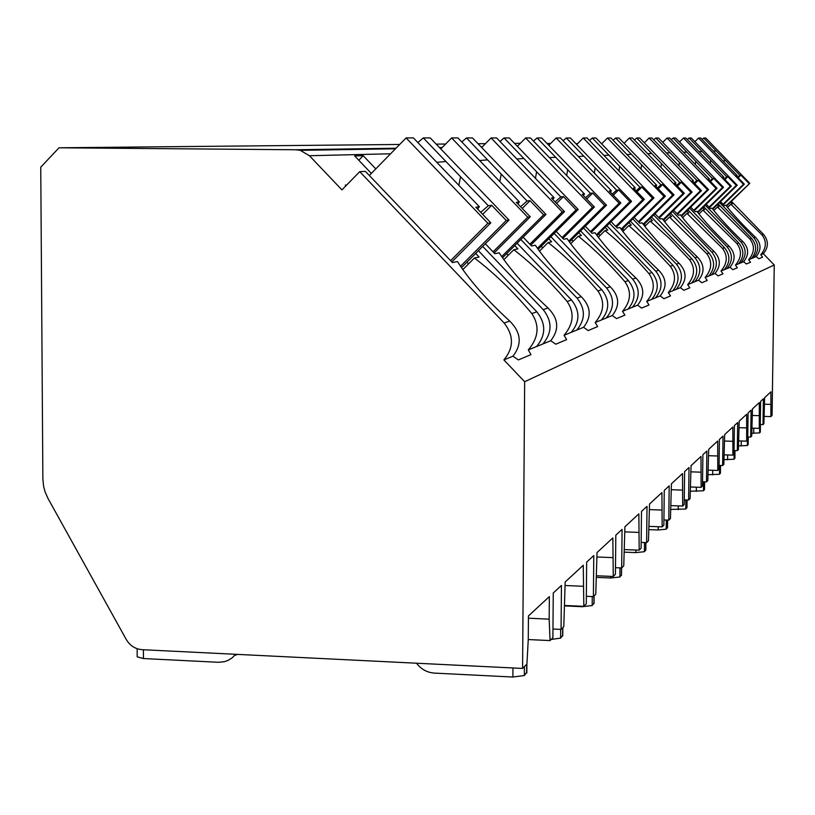 <?xml version="1.0" encoding="UTF-8"?>
<svg xmlns="http://www.w3.org/2000/svg" width="815" height="815" viewBox="0 0 815 815"><rect width="100%" height="100%" fill="white"/><g stroke="black" fill="none" stroke-linecap="round" stroke-linejoin="round"><path stroke-width="1.22" d="M760.283 424.513L763.003 424.595L763.92 423.657L764.633 397.639L770.919 391.832L770.888 416.597L772.08 415.375L774.25 264.987L763.288 253.689C768.637 247.353 768.728 240.924 763.563 234.414L731.422 201.305M577.57 143.674L575.869 143.654M550.665 143.46L546.967 143.44M40.75 167.177L42.869 478.894L43.572 486.168L45.07 491.842L48.044 498.536L126.264 639.48C129.972 645.704 135.27 649.097 142.156 649.687L522.588 668.443L524.656 381.726L503.884 359.914C513.857 347.852 513.939 335.556 504.128 323.005L359.741 171.67L341.933 189.875L309.415 155.726L300.297 150.347L295.845 149.756L59.026 147.79L40.75 167.177M520.347 143.297L514.52 143.358M485.465 143.634L478.038 143.715M445.632 144.021L436.178 144.123M399.686 144.469L59.026 147.79M375.786 168.878L363.215 155.706L354.657 155.93L371.345 173.412M345.947 185.779L345.295 185.097L346.711 184.995M751.664 238.479L749.983 239.05C754.975 245.814 754.527 252.691 748.639 259.69L751.379 258.569C756.952 251.957 757.043 245.264 751.664 238.479L718.147 203.923M359.741 171.67L365.426 171.395L452.478 262.603L457.49 261.554C468.951 279.718 486.361 299.563 509.732 321.09C521.162 332.5 522.232 344.205 512.951 356.206L503.884 359.914M763.288 253.689L760.762 254.728C766.416 248.015 766.834 241.413 762.015 234.944L730.861 204.188L727.53 207.448M536.851 311.829L531.798 313.551C539.764 325.572 538.603 337.685 528.314 349.91L536.586 346.518C545.999 335.179 546.081 323.616 536.851 311.829L478.405 250.704M485.332 243.767L494.858 253.709L499.177 252.803C510.17 269.592 526.459 288.001 548.047 308.009C558.56 318.624 559.467 329.535 550.767 340.721L542.953 343.92C552.244 332.714 552.336 321.293 543.218 309.659L482.704 246.395M571.509 299.991L567.118 301.489C574.646 312.634 573.628 323.901 564.051 335.281L571.234 332.337C580.036 321.752 580.127 310.973 571.509 299.991L517.107 243.237M523.149 237.216L531.574 246.008L535.343 245.213C545.887 260.82 561.189 277.976 581.248 296.67C590.987 306.613 591.761 316.811 583.571 327.284L576.755 330.075C585.465 319.612 585.557 308.956 577.04 298.107L520.846 239.498M601.745 289.671L597.904 290.986C605.036 301.377 604.119 311.901 595.174 322.536L601.46 319.959C609.722 310.036 609.824 299.94 601.745 289.671L550.869 236.696M556.166 231.419L563.705 239.264L567.026 238.571C577.142 253.149 591.568 269.215 610.292 286.758C619.359 296.089 620.032 305.686 612.289 315.527L606.309 317.972C614.49 308.162 614.581 298.178 606.594 288.011L554.149 233.426M628.355 280.584L624.952 281.745C631.727 291.485 630.912 301.346 622.507 311.34L628.059 309.068C635.853 299.726 635.955 290.242 628.355 280.584L580.575 230.92M585.262 226.264L592.057 233.314L594.991 232.703C604.71 246.385 618.351 261.483 635.914 278.007C644.4 286.809 644.981 295.855 637.646 305.136L632.348 307.306C640.07 298.066 640.162 288.673 632.634 279.117L583.479 228.037M651.949 272.526L648.923 273.555C655.372 282.724 654.639 292.014 646.713 301.428L651.654 299.4C659.029 290.588 659.121 281.633 651.949 272.526L606.91 225.786M611.097 221.639L617.25 228.027L619.869 227.477C629.221 240.364 642.149 254.616 658.683 270.223C666.66 278.557 667.159 287.114 660.201 295.906L655.474 297.842C662.778 289.111 662.87 280.238 655.769 271.222L609.498 223.218M673.017 265.333L670.317 266.261C676.46 274.91 675.798 283.681 668.3 292.585L672.721 290.782C679.72 282.428 679.812 273.942 673.017 265.333L630.423 221.181M634.172 217.473L639.795 223.3L642.149 222.801C651.134 234.985 663.441 248.473 679.058 263.276C686.576 271.181 687.014 279.301 680.382 287.644L676.144 289.376C683.082 281.104 683.174 272.699 676.44 264.162L632.746 218.889M691.945 258.875L689.51 259.7C695.389 267.89 694.777 276.214 687.666 284.659L691.65 283.029C698.302 275.093 698.404 267.045 691.945 258.875L651.542 217.045M654.924 213.703L660.079 219.041L662.208 218.593C670.867 230.136 682.593 242.941 697.385 257.01C704.496 264.529 704.894 272.261 698.567 280.197L694.737 281.766C701.338 273.901 701.43 265.914 695.032 257.815L653.63 214.977M709.04 253.037L706.839 253.781C712.463 261.564 711.903 269.47 705.148 277.497L708.755 276.02C715.091 268.471 715.193 260.81 709.04 253.037L670.613 213.296M673.679 210.27L678.437 215.191L680.362 214.783C688.716 225.755 699.912 237.949 713.971 251.346C720.725 258.518 721.071 265.894 715.02 273.463L711.546 274.879C717.842 267.391 717.934 259.791 711.831 252.079L672.507 211.431M724.555 247.729L722.548 248.422C727.958 255.829 727.438 263.357 721 271.008L724.27 269.673C730.332 262.461 730.423 255.146 724.555 247.729L687.921 209.893M690.723 207.142L695.124 211.686L696.876 211.319C704.934 221.772 715.662 233.396 729.048 246.201C735.466 253.058 735.782 260.097 729.975 267.33L726.817 268.624C732.828 261.472 732.93 254.219 727.102 246.864L689.653 208.192M738.706 242.901L736.872 243.532C742.068 250.592 741.589 257.784 735.436 265.099L738.421 263.877C744.227 256.98 744.319 249.991 738.706 242.901L703.702 206.776M706.259 204.27L710.354 208.487L711.964 208.151C719.747 218.135 730.036 229.249 742.811 241.505C748.934 248.066 749.209 254.81 743.647 261.737L740.754 262.919C746.509 256.083 746.601 249.146 741.029 242.106L705.281 205.227M720.501 201.621L724.321 205.563L725.798 205.248C733.327 214.803 743.209 225.449 755.434 237.196C761.281 243.481 761.526 249.961 756.177 256.603L753.518 257.693C759.04 251.132 759.132 244.49 753.793 237.746L719.604 202.507M512.951 356.206L518.391 359.914L530.993 354.617L528.314 349.91M751.379 258.569L753.518 257.693M756.177 256.603L758.816 258.752L762.585 257.173L760.762 254.728M774.25 264.987L524.656 381.726M536.586 346.518L542.953 343.92M550.767 340.721L555.738 344.205L566.639 339.611L564.051 335.281M571.234 332.337L576.755 330.075M583.571 327.284L588.145 330.564L597.66 326.56L595.174 322.536M601.46 319.959L606.309 317.972M612.289 315.527L616.527 318.624L624.911 315.099L622.507 311.34M628.059 309.068L632.348 307.306M637.646 305.136L641.588 308.08L649.035 304.953L646.713 301.428M651.654 299.4L655.474 297.842M660.201 295.906L663.889 298.697L670.531 295.896L668.3 292.585M672.721 290.782L676.144 289.376M680.382 287.644L683.846 290.303L689.826 287.787L687.666 284.659M691.65 283.029L694.737 281.766M698.567 280.197L701.827 282.734L707.226 280.462L705.148 277.497M708.755 276.02L711.546 274.879M715.02 273.463L718.096 275.888L723.007 273.82L721 271.008M724.27 269.673L726.817 268.624M729.975 267.33L732.899 269.663L737.371 267.778L735.436 265.099M738.421 263.877L740.754 262.919M743.647 261.737L746.418 263.968L750.523 262.247L748.639 259.69M466.964 262.155L468.584 263.846M475.665 253.445L479.077 257.02L474.422 257.998L462.808 269.633M730.576 202.13L732.288 203.893L730.861 204.188M531.798 313.551C513.705 291.892 494.583 273.371 474.422 257.998M567.118 301.489C550.105 281.358 532.338 264.101 513.827 249.726L503.843 259.69M514.723 245.61L517.861 248.881L513.827 249.726M597.904 290.986C581.839 272.179 565.253 256.032 548.138 242.534L539.469 251.163M548.78 238.775L551.673 241.79L548.138 242.534M624.952 281.745C609.752 264.111 594.196 248.932 578.293 236.207L570.683 243.746M578.721 232.754L581.411 235.545L578.293 236.207M648.923 273.555C634.498 256.949 619.848 242.636 604.995 230.604L598.281 237.246M605.26 227.416L607.776 230.013L604.995 230.604M670.317 266.261L649.636 244.317L628.813 225.602L622.833 231.511M628.946 222.638L631.299 225.083L628.813 225.602M689.51 259.7L669.849 238.897L650.187 221.12L644.828 226.397M650.207 218.359L652.418 220.651L650.187 221.12M706.839 253.781L669.472 217.065L664.643 221.823M669.4 214.488L671.499 216.647L669.472 217.065M722.548 248.422L686.964 213.398L682.593 217.697M686.821 210.973L688.797 213.01L686.964 213.398M736.872 243.532L702.897 210.056L698.924 213.958M702.703 207.764L704.578 209.7L702.897 210.056M749.983 239.05L717.475 207L713.848 210.555M717.231 204.83L719.013 206.674L717.475 207M451.836 261.931L490.824 222.831L475.858 207.214L479.414 206.786L413.419 137.918L406.104 137.918L487.879 223.29L490.824 222.831M450.624 260.657L487.879 223.29M460.506 266.291L506.258 220.478L509.008 220.06L430.238 137.929L423.311 137.918L417.871 142.564M461.443 267.677L509.008 220.06M506.258 220.478L491.7 205.299L488.297 205.706L423.311 137.918M488.297 205.706L480.748 212.318M458.835 185.311L460.546 176.763M445.927 161.502L436.738 162.328M491.7 205.299L482.694 214.345M477.559 208.997L479.414 206.786M369.327 175.48L406.104 137.918M723.425 204.647L744.35 184.139L736.118 175.673L737.178 175.541L700.717 138.041L698.557 138.041L743.484 184.272L744.35 184.139M723.078 204.28L743.484 184.272M726.185 205.747L749.79 183.304L705.78 138.041L703.681 138.041L702.102 139.467M726.491 206.134L749.79 183.304M748.965 183.436L740.855 175.093L739.826 175.225L703.681 138.041M739.826 175.225L737.626 177.222M724.117 162.114L724.403 159.363M716.273 150.989L713.4 151.091M740.855 175.093L738.145 177.751M736.597 176.162L737.178 175.541M694.889 141.667L698.557 138.041M363.215 155.706L358.783 160.249M506.645 253.679L508.224 255.319M494.114 252.935L530.259 216.821L516.333 202.314L519.399 201.937L457.938 137.939L451.622 137.939L527.723 217.208L530.259 216.821M493.065 251.845L527.723 217.208M501.683 256.623L543.615 214.783L545.999 214.416L472.496 137.939L466.496 137.939L461.81 141.973M502.498 257.805L545.999 214.416M543.615 214.783L530.035 200.653L527.091 201.01L466.496 137.939M527.091 201.01L520.581 206.735M499.829 181.551L501.215 174.084M487.584 159.883L479.597 160.535M530.035 200.653L522.232 208.457M517.79 203.832L519.399 201.937M440.803 148.931L451.622 137.939M541.231 246.283L542.759 247.882M530.769 245.162L564.469 211.594L551.439 198.055L554.118 197.729L496.6 137.949L491.088 137.949L562.258 211.931L564.469 211.594M529.852 244.215L562.258 211.931M537.431 248.31L576.124 209.812L578.202 209.496L509.324 137.959L504.067 137.959L499.992 141.484M538.155 249.339L578.202 209.496M576.124 209.812L563.399 196.609L560.822 196.914L504.067 137.959M560.822 196.914L555.168 201.926M535.455 178.342L536.596 171.741M523.821 158.477L516.812 158.996M563.399 196.609L556.584 203.404M552.702 199.369L554.118 197.729M481.665 147.484L491.088 137.949M571.641 239.783L573.128 241.332M562.849 238.377L594.41 207.02L582.175 194.327L584.528 194.041L530.484 137.969L525.634 137.969L592.464 207.326L594.41 207.02M562.055 237.542L592.464 207.326M568.768 241.097L604.669 205.462L606.513 205.176L541.7 137.969L537.065 137.969L533.489 141.087M569.41 241.994L606.513 205.176M604.669 205.462L592.709 193.053L590.437 193.328L537.065 137.969M590.437 193.328L585.465 197.75M566.71 175.551L567.658 169.693M555.647 157.244L549.432 157.662M592.709 193.053L586.708 199.033M583.275 195.468L584.528 194.041M517.362 146.303L525.634 137.969M598.587 234.017L600.034 235.515M591.17 232.397L620.847 202.986L609.314 191.036L611.403 190.792L560.425 137.98L556.125 137.98L619.125 203.251L620.847 202.986M590.457 231.664L619.125 203.251M596.448 234.771L629.954 201.6L631.584 201.346L570.388 137.99L566.272 137.98L563.104 140.761M597.028 235.566L631.584 201.346M629.954 201.6L618.656 189.905L616.639 190.15L566.272 137.98M616.639 190.15L612.238 194.082M594.349 173.126L595.144 167.88M583.805 156.144L578.273 156.49M618.656 189.905L613.328 195.203M610.282 192.045L611.403 190.792M548.801 145.335L556.125 137.98M622.64 228.872L624.035 230.319M616.344 227.09L644.349 199.4L633.438 188.112L635.303 187.888L587.075 137.99L583.234 137.99L642.811 199.634L644.349 199.4M615.712 226.438L642.811 199.634M621.091 229.178L652.489 198.157L653.946 197.933L595.989 138L592.301 138L589.479 140.475M621.611 229.891L653.946 197.933M652.489 198.157L641.792 187.104L639.989 187.318L592.301 138M639.989 187.318L636.067 190.832M618.962 170.987L619.634 166.27M608.897 155.166L603.935 155.451M641.792 187.104L637.024 191.831M634.304 189.009L635.303 187.888M576.714 144.53L583.234 137.99M644.227 224.247L645.582 225.653M638.879 222.352L665.386 196.191L655.046 185.494L656.717 185.29L610.944 138L607.501 138L664.011 196.405L665.386 196.191M638.318 221.762L664.011 196.405M643.167 224.207L672.701 195.07L674.015 194.877L618.962 138.01L615.641 138.01L613.114 140.241M643.636 224.838L674.015 194.877M672.701 195.07L662.554 184.587L660.924 184.781L615.641 138.01M660.924 184.781L657.41 187.939M641.028 169.082L641.599 164.824M631.411 154.29L626.929 154.524M662.554 184.587L658.265 188.825M655.81 186.289L656.717 185.29M601.643 143.858L607.501 138M663.726 220.081L665.04 221.436M659.172 218.094L684.335 193.298L674.494 183.141L676.002 182.957L632.46 138.01L629.343 138.01L683.082 193.491L684.335 193.298M658.652 217.564L683.082 193.491M663.053 219.744L690.937 192.289L692.129 192.106L639.704 138.02L636.698 138.01L634.416 140.037M663.481 220.315L692.129 192.106M690.937 192.289L681.279 182.316L679.812 182.499L636.698 138.01M679.812 182.499L676.633 185.351M660.914 167.391L661.413 163.509M651.715 153.505L647.65 153.699M681.279 182.316L677.397 186.146M675.187 183.854L676.002 182.957M624.066 143.277L629.343 138.01M681.849 216.739L682.685 217.605M677.52 214.243L701.471 190.679L692.088 181.012L693.463 180.838L651.939 138.02L649.117 138.02L700.35 190.853L701.471 190.679M677.061 213.764L700.35 190.853M681.075 215.731L707.471 189.763L708.561 189.6L658.52 138.02L655.79 138.02L653.722 139.864M681.462 216.24L708.561 189.6M707.471 189.763L698.251 180.258L696.917 180.421L655.79 138.02M696.917 180.421L694.044 183.018M678.946 165.873L679.374 162.328M670.113 152.782L666.415 152.945M698.251 180.258L694.737 183.732M692.719 181.653L693.463 180.838M644.329 142.788L649.117 138.02M694.217 210.749L717.068 188.306L708.103 179.066L709.345 178.913L669.665 138.03L667.088 138.03L716.039 188.459L717.068 188.306M693.789 210.311L716.039 188.459M697.467 212.083L722.538 187.47L723.526 187.318L675.676 138.03L673.18 138.03L671.295 139.711M697.823 212.552L723.526 187.318M722.538 187.47L713.716 178.383L712.504 178.536L673.18 138.03M712.504 178.536L709.885 180.91M695.348 164.498L695.725 161.248M686.872 152.14L683.49 152.273M713.716 178.383L710.507 181.551M708.663 179.657L709.345 178.913M662.727 142.36L667.088 138.03M709.457 207.56L731.3 186.126L722.722 177.293L723.863 177.161L685.863 138.041L683.5 138.03L730.362 186.268L731.3 186.126M709.07 207.163L730.362 186.268M712.442 208.772L736.312 185.362L737.218 185.229L691.365 138.041L689.082 138.041L687.361 139.579M712.768 209.2L737.218 185.229M736.312 185.362L727.866 176.672L726.746 176.804L689.082 138.041M726.746 176.804L724.352 178.984M710.354 163.245L710.68 160.26M702.204 151.539L699.087 151.651M727.866 176.672L724.922 179.565M723.241 177.833L723.863 177.161M679.516 141.993L683.5 138.03M747.752 436.962L750.717 437.054L751.725 436.035L752.469 408.886L759.305 402.569L759.295 428.354L760.242 427.396L760.609 401.357L763.37 398.81L763.003 424.595M750.717 437.054L751.084 410.159L748.078 412.94L747.712 440.1L746.672 441.149L738.767 440.905M734.07 450.542L737.31 450.644L738.41 449.534L739.195 421.151L746.652 414.254L746.672 441.149M737.31 450.644L737.687 422.537L734.397 425.583L734.02 453.986L732.889 455.127L724.24 454.852M719.064 465.416L722.63 465.538L723.842 464.316L724.667 434.578L732.848 427.019L732.889 455.127M722.63 465.538L723.017 436.106L719.4 439.438L719.024 469.206L717.781 470.459L708.266 470.143M702.55 481.787L706.483 481.92L707.817 480.565L708.693 449.34L717.689 441.027L717.781 470.459M706.483 481.92L706.87 451.021L702.887 454.709L702.499 485.964L701.124 487.35L690.621 486.993M684.264 499.87L688.634 500.023L690.101 498.525L691.049 465.65L700.992 456.451L701.124 487.35M688.634 500.023L689.021 467.525L684.6 471.6L684.213 504.505L682.695 506.054L671.02 505.636M663.93 519.96L668.799 520.143L670.439 518.483L671.438 483.774L682.512 473.546L682.695 506.054M668.799 520.143L669.186 485.852L664.256 490.406L663.868 525.145L662.167 526.867L649.137 526.378M641.161 542.423L646.621 542.637L648.465 540.763L649.545 504.006L661.923 492.566L662.167 526.867M646.621 542.637L647.018 506.339L641.486 511.453L641.099 548.24L639.184 550.176L624.545 549.595M615.498 567.688L621.672 567.943L623.75 565.834L624.911 526.765L638.858 513.888L639.184 550.176M621.672 567.943L622.069 529.404L615.814 535.18L615.427 574.28L613.267 576.47L596.692 575.777M586.352 596.315L593.402 596.621L595.765 594.227L597.028 552.55L612.839 537.931L613.267 576.47M593.402 596.621L593.778 555.545L586.657 562.126L586.28 603.834L583.815 606.34L564.897 605.504M552.967 629.027L561.077 629.404L563.786 626.654L565.172 581.991L583.265 565.264L583.815 606.34M561.077 629.404L561.443 585.425L553.263 592.994L552.896 637.697L550.064 640.58L528.263 639.551M522.588 668.443L526.928 664.052L528.263 639.418L528.436 615.936L549.351 596.611L549.167 619.155L550.064 640.58M549.167 619.155L528.426 618.208M770.888 416.597L764.215 416.404M759.295 428.354L752.041 428.14M770.735 404.383L764.541 404.209M760.293 432.052L759.6 432.887L751.837 433.274M760.293 432.174L760.283 424.595M583.082 586.28L565.141 585.516M562.615 635.425L560.618 638.104L551.184 639.439M612.646 557.623L596.977 556.991M593.921 603.253L592.179 605.555L582.399 606.696L564.877 605.912M638.665 532.409L624.861 531.879M621.417 574.982L619.879 576.989L610.761 577.988L596.611 577.397M661.719 510.047L649.484 509.609M645.755 549.952L644.39 551.714L635.853 552.601L624.422 552.142M682.308 490.1L671.377 489.713M667.444 527.641L666.222 529.19L658.204 529.974L648.985 529.628M700.798 472.17L690.967 471.844M686.902 507.613L685.812 508.998L670.847 509.436M684.264 500.186L685.537 499.911M717.495 455.982L708.612 455.707M704.455 489.54L703.467 490.783L690.427 491.211M702.54 482.297L703.702 481.818M732.654 441.292L724.586 441.047M720.379 473.158L719.472 474.279L708.072 474.697M719.064 466.078L719.981 465.447M746.469 427.906L739.113 427.681M734.865 458.234L734.05 459.253L724.036 459.66M734.06 451.265L734.784 450.563M759.122 415.65L752.377 415.456M748.129 444.582L747.375 445.51L738.563 445.897M748.129 444.725L748.231 437.034L748.16 444.644M237.501 654.384L234.669 655.474M526.643 672.365L524.34 675.523L512.89 677.031L434.405 673.098C427.06 672.548 421.1 669.258 416.536 663.216M235.647 654.292L232.153 657.858L227.925 660.466L224.166 661.76L218.308 662.289L143.44 658.551L137.175 656.829L137.134 648.709M482.266 146.883L481.105 146.904M442.209 147.505L439.468 147.546M396.019 148.218L295.845 149.756M390.558 153.791L309.415 155.726M509.732 321.09L504.128 323.005M763.563 234.414L762.015 234.944M548.047 308.009L543.218 309.659M581.248 296.67L577.04 298.107M610.292 286.758L606.594 288.011M635.914 278.007L632.634 279.117M658.683 270.223L655.769 271.222M679.058 263.276L676.44 264.162M697.385 257.01L695.032 257.815M713.971 251.346L711.831 252.079M729.048 246.201L727.102 246.864M742.811 241.505L741.029 242.106M755.434 237.196L753.793 237.746M753.712 433.325L753.783 428.191M759.6 432.887L759.672 427.967M562.605 636.057L562.676 627.784M560.618 638.104L560.7 629.384M593.911 603.772L593.992 596.02M592.179 605.555L592.261 596.57M621.407 575.41L621.488 567.933M610.761 577.988L610.781 576.358M619.879 576.989L619.971 567.872M645.745 550.308L645.826 542.607M635.853 552.601L635.883 550.043M644.39 551.714L644.482 542.556M667.444 527.937L667.536 520.102M658.204 529.974L658.245 526.714M666.222 529.19L666.334 520.052M686.902 507.867L686.994 499.962M678.243 509.701L678.284 505.891M685.812 508.998L685.914 499.931M704.455 489.764L704.557 481.848M696.305 491.414L696.356 487.187M703.467 490.783L703.579 481.95M720.368 473.352L720.47 465.467M712.677 474.85L712.738 470.296M719.472 474.279L719.584 465.854M734.865 458.407L734.967 450.573M727.581 459.772L727.642 454.964M734.05 459.253L734.152 451.194M741.212 445.978L741.273 440.986M747.375 445.51L747.447 440.375M526.633 673.159L526.704 664.276M512.89 677.031L512.961 667.964M524.34 675.523L524.412 666.599M143.44 658.551L143.409 649.749M441.679 148.035L439.968 148.065M395.458 148.788L300.297 150.347M760.324 432.103L760.426 424.727M562.758 635.72L562.829 627.632M594.043 603.487L594.115 595.897M621.509 575.176L621.58 567.933M645.837 550.115L645.908 542.607M667.516 527.763L667.597 520.102M686.964 507.725L687.055 499.972M704.506 489.642L704.608 481.859M720.419 473.24L720.521 465.467M734.906 458.305L735.008 450.573M526.826 672.742L526.887 664.082"/></g></svg>
